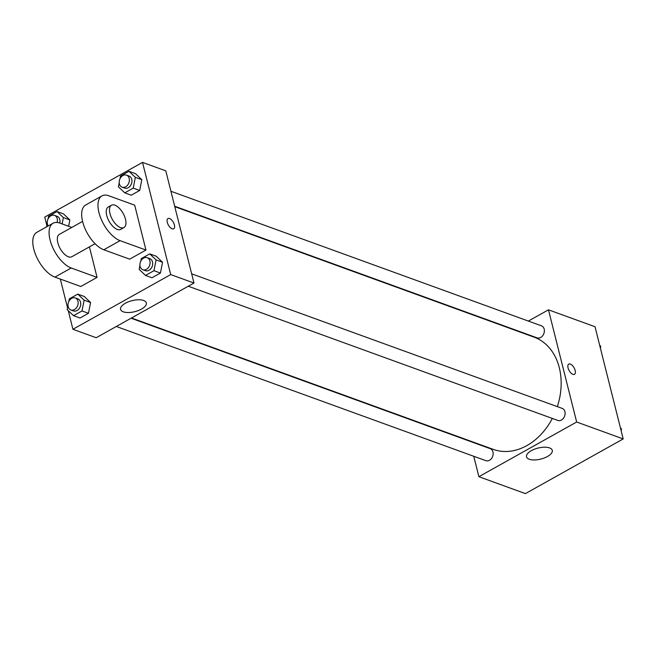 <?xml version="1.0" encoding="UTF-8"?>
<svg xmlns="http://www.w3.org/2000/svg" width="656" height="656" viewBox="0 0 656 656"><rect width="100%" height="100%" fill="white"/><g stroke="black" fill="none" stroke-linecap="round" stroke-linejoin="round"><path stroke-width="0.98" d="M528.359 321.071L548.473 309.821L595.017 326.729L623.2 438.921L525.423 493.607L478.88 476.699L473.755 456.281M513.189 329.558L513.607 329.328M557.329 406.638A59.712 45.633 -70 0 0 559.306 367.745A59.712 45.633 -70 0 0 534.066 337.135L174.791 206.665M131.487 317.988L493.296 449.385A59.712 45.633 -70 0 0 552.336 418.438M469.991 441.299L469.885 440.881M548.473 309.821L576.657 422.013L478.88 476.699M116.325 326.475L485.883 460.684A6.396 4.887 -70 0 0 491.36 458.667A6.396 4.887 -70 0 0 492.959 451.935A6.396 4.887 -70 0 0 490.253 448.663L131.077 318.217M174.693 206.246L537.108 337.865A6.396 4.887 -70 0 0 542.586 335.839A6.396 4.887 -70 0 0 544.177 329.115A6.396 4.887 -70 0 0 541.471 325.835L170.929 191.265M191.667 273.839L562.217 408.409A6.396 4.887 110 0 1 564.627 416.093A6.396 4.887 110 0 1 557.846 420.439L188.28 286.229M576.657 422.013L623.2 438.921M549.556 447.909A13.276 5.674 -14.1 0 1 552.286 450.352A13.276 5.674 -14.1 0 1 540.79 459.085A13.276 5.674 -14.1 0 1 526.53 456.822A13.276 5.674 -14.1 0 1 534.492 449.196A13.276 5.674 -14.1 0 1 549.556 447.909M568.063 367.918A5.863 2.829 -119.2 0 1 568.752 364.088A5.863 2.829 -119.2 0 1 574.09 367.819A5.863 2.829 -119.2 0 1 574.484 374.322A5.863 2.829 -119.2 0 1 568.063 367.918M568.752 364.088A5.863 2.829 -119.2 0 1 574.09 367.827A5.863 2.829 -119.2 0 1 574.476 374.322M46.806 225.246L44.756 217.079L142.524 162.393L165.796 170.847L193.979 283.039L96.202 337.725L72.931 329.271L68.257 310.649M620.437 427.925L621.503 428.942L621.15 430.754M620.609 428.614L621.503 428.942M599.699 345.351L600.765 346.368L600.404 348.18M599.871 346.04L600.765 346.368M140.737 261.326L141.27 258.603L149.74 253.872L156.087 259.915L153.963 270.698L145.501 275.43L139.146 269.386L139.958 265.27M142.844 269.723L145.435 270.666A6.396 4.887 -70 0 0 150.913 268.64A6.396 4.887 -70 0 0 152.504 261.916A6.396 4.887 -70 0 0 149.798 258.636L147.215 257.701A6.396 4.887 -70 0 0 140.433 262.039A6.396 4.887 -70 0 0 142.844 269.723A6.396 4.887 -70 0 0 148.322 267.705A6.396 4.887 -70 0 0 149.921 260.973A6.396 4.887 -70 0 0 147.215 257.701M149.74 253.872L156.202 256.217L162.549 262.261L160.425 273.044L151.962 277.783L145.501 275.43M156.087 259.915L162.549 262.261L160.425 273.044L151.962 277.783M153.963 270.698L160.425 273.044M68.773 301.571L69.306 298.849L77.777 294.118L84.124 300.161L82 310.944L73.538 315.684L67.191 309.632L67.994 305.516M70.889 309.976L73.472 310.911A6.396 4.887 -70 0 0 78.95 308.894A6.396 4.887 -70 0 0 80.54 302.162A6.396 4.887 -70 0 0 77.843 298.882L75.251 297.947A6.396 4.887 -70 0 0 68.478 302.293A6.396 4.887 -70 0 0 70.889 309.976A6.396 4.887 -70 0 0 76.358 307.951A6.396 4.887 -70 0 0 77.957 301.227A6.396 4.887 -70 0 0 75.251 297.947M77.777 294.118L84.239 296.463L90.585 302.514L88.47 313.289L79.999 318.029L73.538 315.684M84.124 300.161L90.585 302.514L88.47 313.289L79.999 318.029M82 310.944L88.47 313.289M119.991 178.752L120.532 176.029L128.994 171.298L135.341 177.341L133.225 188.124L124.755 192.856L118.408 186.812L119.22 182.696M122.106 187.149L124.689 188.092A6.396 4.887 -70 0 0 130.167 186.066A6.396 4.887 -70 0 0 131.766 179.342A6.396 4.887 -70 0 0 129.06 176.062L126.477 175.127A6.396 4.887 -70 0 0 119.695 179.465A6.396 4.887 -70 0 0 122.106 187.149A6.396 4.887 -70 0 0 127.584 185.131A6.396 4.887 -70 0 0 129.183 178.407A6.396 4.887 -70 0 0 126.477 175.127M128.994 171.298L135.464 173.643L141.811 179.687L139.687 190.47L131.216 195.209L124.755 192.856M135.341 177.341L141.811 179.687L139.687 190.47L131.216 195.209M133.225 188.124L139.687 190.47M46.478 226.927L47.257 222.942M48.027 219.006L48.569 216.275L57.031 211.544L63.378 217.587L62.14 223.917M59.786 223.065A6.396 4.887 -70 0 0 59.803 219.588A6.396 4.887 -70 0 0 57.097 216.316L54.514 215.373A6.396 4.887 -70 0 0 48.388 218.325A6.396 4.887 -70 0 0 48.257 225.926M57.031 211.544L63.501 213.889L69.848 219.94L68.601 226.263L69.848 219.94L63.378 217.587M57.113 222.458A6.396 4.887 -70 0 0 57.22 218.653A6.396 4.887 -70 0 0 54.514 215.373M169.543 218.514A5.863 2.829 60.8 0 0 167.977 218.538A5.863 2.829 -119.2 0 1 169.543 218.514A5.863 2.829 -119.2 0 1 173.955 223.606A5.863 2.829 -119.2 0 1 173.701 228.772A5.863 2.829 60.8 0 0 173.947 223.614A5.863 2.829 60.8 0 0 169.543 218.514M173.701 228.772A5.863 2.829 -119.2 0 1 168.362 225.041A5.863 2.829 -119.2 0 1 167.977 218.538M142.524 162.393L170.708 274.585L193.979 283.039L96.202 337.725M165.796 170.847L193.979 283.039M123.312 311.83A13.276 5.674 -14.1 0 1 120.573 309.394A13.276 5.674 -14.1 0 1 132.069 300.653A13.276 5.674 -14.1 0 1 146.337 302.924A13.276 5.674 -14.1 0 1 138.367 310.542A13.276 5.674 -14.1 0 1 123.312 311.83M170.708 274.585L72.931 329.271M67.543 307.82L60.327 279.079M63.501 213.889L69.848 219.94M84.239 296.463L90.585 302.514M156.202 256.217L162.549 262.261M135.464 173.643L141.811 179.687M89.413 246.894L97.072 277.39L80.778 286.5L54.915 277.111A25.592 12.366 -119.2 0 1 35.686 254.881A25.592 12.366 -119.2 0 1 36.793 232.339L53.087 223.229A25.592 12.366 -119.2 0 1 59.942 223.122L71.791 227.427M134.685 205.172L145.96 250.043L120.097 240.654A25.592 12.366 -119.2 0 1 100.876 218.423A25.592 12.366 -119.2 0 1 101.975 195.882A25.592 12.366 -119.2 0 1 108.83 195.775L134.685 205.172M101.975 195.882L85.674 205A25.592 12.366 60.8 0 0 84.575 227.542A25.592 12.366 60.8 0 0 103.804 249.772L129.658 259.161L145.96 250.043M95.071 243.72L71.824 256.726A12.792 6.183 -119.2 0 1 57.818 242.745A12.792 6.183 -119.2 0 1 59.335 234.389L82.582 221.392M54.915 277.111L71.217 268.001L97.072 277.39M71.217 268.001A25.592 12.366 -119.2 0 1 51.988 245.77A25.592 12.366 -119.2 0 1 53.087 223.229M123.968 227.558L120.712 229.387A12.792 6.183 -119.2 0 1 106.707 215.398A12.792 6.183 -119.2 0 1 108.215 207.05L111.479 205.23A12.792 6.183 -119.2 0 1 123.115 213.38A12.792 6.183 -119.2 0 1 123.968 227.558A12.792 6.183 -119.2 0 1 109.97 213.577A12.792 6.183 -119.2 0 1 111.479 205.23M103.804 249.772L120.097 240.654"/></g></svg>
